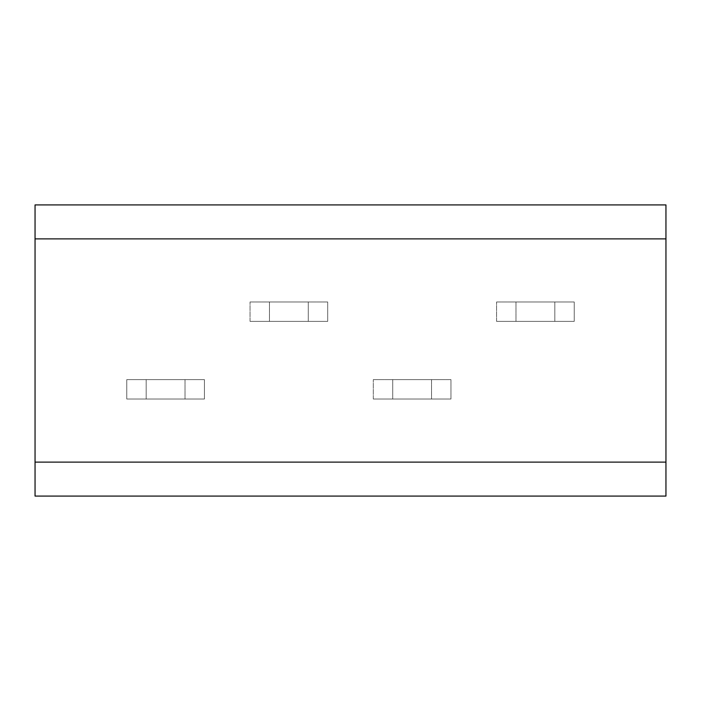 <?xml version="1.0" encoding="UTF-8"?>
<svg xmlns="http://www.w3.org/2000/svg" width="701" height="701" viewBox="0 0 701 701"><rect width="100%" height="100%" fill="white"/><g stroke="black" fill="none" stroke-linecap="round" stroke-linejoin="round"><path stroke-width="0.53" stroke-dasharray="3.5 2.63" d="M35.05 496.089L665.95 496.089L665.95 204.911L35.05 204.911L35.05 496.089L35.05 204.911L665.95 204.911L665.95 496.089L35.05 496.089M204.42 379.618L204.42 399.027L126.776 399.027L126.776 379.618L204.42 379.618L204.42 399.027L126.776 399.027L126.776 379.618L126.776 399.027L204.42 399.027L204.42 379.618L126.776 379.618L126.776 399.027L204.42 399.027L204.42 379.618L126.776 379.618L204.42 379.618M250.038 321.382L250.038 301.973L327.691 301.973L327.691 321.382L250.038 321.382L327.691 321.382L250.038 321.382L250.038 301.973L250.038 321.382L327.691 321.382L327.691 301.973L250.038 301.973L327.691 301.973L327.691 321.382L327.691 301.973L250.038 301.973L250.038 321.382M496.58 321.382L496.58 301.973L574.224 301.973L574.224 321.382L496.58 321.382L574.224 321.382L496.58 321.382L496.58 301.973L496.58 321.382L574.224 321.382L574.224 301.973L496.58 301.973L574.224 301.973L574.224 321.382L574.224 301.973L496.58 301.973L496.58 321.382M373.309 399.027L373.309 379.618L450.962 379.618L450.962 399.027L373.309 399.027L450.962 399.027L373.309 399.027L373.309 379.618L373.309 399.027L450.962 399.027L450.962 379.618L373.309 379.618L450.962 379.618L450.962 399.027L450.962 379.618L373.309 379.618L373.309 399.027M665.95 462.117L35.05 462.117L665.95 462.117M35.05 238.883L665.95 238.883L35.05 238.883M515.989 321.382L554.815 321.382L515.989 321.382L554.815 321.382L554.815 301.973L515.989 301.973L554.815 301.973L515.989 301.973L515.989 321.382L515.989 301.973L554.815 301.973L554.815 321.382L554.815 301.973L554.815 321.382L515.989 321.382L515.989 301.973L515.989 321.382M269.456 321.382L308.282 321.382L269.456 321.382L308.282 321.382L308.282 301.973L269.456 301.973L308.282 301.973L269.456 301.973L269.456 321.382L269.456 301.973L308.282 301.973L308.282 321.382L308.282 301.973L308.282 321.382L269.456 321.382L269.456 301.973L269.456 321.382M431.544 399.027L392.718 399.027L431.544 399.027L392.718 399.027L392.718 379.618L431.544 379.618L392.718 379.618L431.544 379.618L431.544 399.027L431.544 379.618L392.718 379.618L392.718 399.027L392.718 379.618L392.718 399.027L431.544 399.027L431.544 379.618L431.544 399.027M185.011 399.027L146.185 399.027L185.011 399.027L146.185 399.027L146.185 379.618L185.011 379.618L146.185 379.618L185.011 379.618L185.011 399.027L185.011 379.618L146.185 379.618L146.185 399.027L146.185 379.618L146.185 399.027L185.011 399.027L185.011 379.618L185.011 399.027"/><path stroke-width="1.05" d="M35.05 238.883L35.05 496.089L665.95 496.089L665.95 204.911L35.05 204.911L35.05 462.117L665.95 462.117L665.95 238.883L35.05 238.883L665.95 238.883L665.95 204.911L35.05 204.911L35.05 238.883M35.05 462.117L665.95 462.117L665.95 496.089L35.05 496.089L35.05 462.117"/></g></svg>
